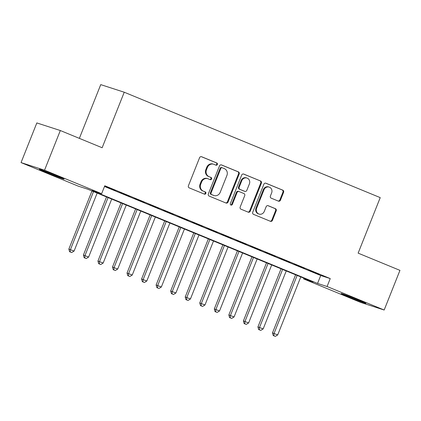 <?xml version="1.0" encoding="UTF-8"?>
<svg xmlns="http://www.w3.org/2000/svg" width="421" height="421" viewBox="0 0 421 421"><rect width="100%" height="100%" fill="white"/><g stroke="black" fill="none" stroke-linecap="round" stroke-linejoin="round"><path stroke-width="0.63" d="M217.362 164.485A1.174 1.079 107.9 0 0 216.799 162.985L201.627 156.738A1.679 1.542 107.9 0 0 199.58 157.707L188.429 185.735A1.679 1.542 107.9 0 0 189.234 187.882L204.406 194.123A1.174 1.079 107.9 0 0 205.837 193.444A1.174 1.079 107.9 0 0 205.274 191.944L203.311 191.139A5.362 4.936 107.9 0 1 200.722 184.272L201.654 181.94A5.362 4.936 107.9 0 1 207.874 178.715A5.362 4.936 107.9 0 1 208.206 178.836L210.168 179.646A1.174 1.079 107.9 0 0 211.6 178.967A1.174 1.079 107.9 0 0 211.037 177.462L209.074 176.657A5.362 4.936 107.9 0 1 206.485 169.795L207.416 167.458A5.362 4.936 107.9 0 1 213.636 164.232A5.362 4.936 107.9 0 1 213.968 164.353L215.931 165.164A1.174 1.079 107.9 0 0 217.362 164.485M215.61 165.032A1.174 1.079 107.9 0 0 216.162 162.78L201.259 156.644M204.085 193.992A1.174 1.079 107.9 0 0 204.638 191.739L203.311 191.139M209.847 179.509A1.174 1.079 107.9 0 0 210.4 177.257L209.074 176.657M348.562 296.831A13.325 0.374 21.7 0 1 341.136 293.505A13.325 0.374 21.7 0 1 358.466 300.036A13.325 0.374 21.7 0 1 365.891 303.357A13.325 0.374 21.7 0 1 348.562 296.831M46.752 172.573A13.325 0.374 21.7 0 1 39.327 169.247A13.325 0.374 21.7 0 1 56.656 175.778A13.325 0.374 21.7 0 1 64.081 179.099A13.325 0.374 21.7 0 1 46.752 172.573M278.423 201.133A1.679 1.542 107.9 0 0 280.47 200.164L283.601 192.297A1.679 1.542 107.9 0 0 282.791 190.155L265.946 183.219A1.679 1.542 107.9 0 0 263.899 184.188L252.747 212.216A1.679 1.542 107.9 0 0 253.553 214.363L270.398 221.299A1.679 1.542 107.9 0 0 272.445 220.325L276.229 210.826A1.679 1.542 107.9 0 0 275.418 208.684L268.209 205.716A1.679 1.542 107.9 0 0 266.161 206.685L264.288 211.395A4.484 4.126 107.9 0 1 259.089 214.089A4.484 4.126 107.9 0 1 256.652 208.248L263.993 189.797A4.484 4.126 107.9 0 1 269.193 187.103A4.484 4.126 107.9 0 1 271.629 192.944L270.408 196.018A1.679 1.542 107.9 0 0 271.213 198.165L278.423 201.133M21.05 162.59L36.832 122.932L60.324 130.531L102.145 147.745L124.237 92.225L380.226 197.623L358.134 253.142L399.95 270.361L384.168 310.019L360.676 302.415L303.583 278.913L313.108 281.996L87.663 189.176L78.138 186.093L21.05 162.59L44.542 170.189L101.635 193.692L92.11 190.613L317.555 283.433L327.08 286.512L384.168 310.019M60.324 130.531L44.542 170.189M104.503 186.482L320.713 275.502L330.238 278.581L104.787 185.761L101.635 193.692M330.238 278.581L327.08 286.512M239.202 174.02A1.679 1.542 107.9 0 0 238.391 171.873L221.546 164.937A1.679 1.542 107.9 0 0 219.499 165.906L208.342 193.934A1.679 1.542 107.9 0 0 209.153 196.081L225.998 203.017A1.679 1.542 107.9 0 0 228.045 202.048L239.202 174.02L238.565 173.815A1.679 1.542 107.9 0 0 237.76 171.668L221.172 164.843M243.748 174.078L260.594 181.014A1.679 1.542 107.9 0 1 261.399 183.161L250.248 211.184A1.679 1.542 107.9 0 1 248.201 212.158L240.991 209.19A1.679 1.542 107.9 0 1 240.18 207.043L244.706 195.676A1.679 1.542 107.9 0 0 243.896 193.528L239.112 191.56A1.679 1.542 107.9 0 0 237.065 192.534L232.36 204.364A1.174 1.079 107.9 0 1 230.997 205.069A1.174 1.079 107.9 0 1 230.361 203.543L241.696 175.047A1.679 1.542 107.9 0 1 243.748 174.078L243.538 174.01M115.459 190.56L105.145 186.456L115.459 190.56M130.005 196.549L119.69 192.444L130.005 196.549M144.545 202.538L134.236 198.428L144.545 202.538M159.091 208.527L148.776 204.417L159.091 208.527M173.636 214.515L163.322 210.405L173.636 214.515M188.182 220.504L177.867 216.394L188.182 220.504M202.727 226.493L192.413 222.383L202.727 226.493M217.273 232.476L206.958 228.371L217.273 232.476M231.818 238.465L221.504 234.36L231.818 238.465M246.364 244.454L236.049 240.349L246.364 244.454M260.909 250.442L250.595 246.338L260.909 250.442M275.45 256.431L265.135 252.326L275.45 256.431M289.995 262.42L279.681 258.315L289.995 262.42M304.541 268.409L294.226 264.304L304.541 268.409M308.772 270.293L319.086 274.397L308.772 270.293M124.237 92.225L100.745 84.626L79.359 138.367M303.873 278.192L303.583 278.913M320.713 275.502L317.555 283.433M213.636 164.232L213 164.027A5.362 4.936 107.9 0 0 206.779 167.253L207.416 167.458M208.437 176.452A5.362 4.936 107.9 0 1 205.853 169.589L206.779 167.253M207.874 178.715L207.237 178.509A5.362 4.936 107.9 0 0 201.017 181.73L201.654 181.94M202.675 190.934A5.362 4.936 107.9 0 1 200.091 184.066L201.017 181.73M225.735 202.906A1.679 1.542 107.9 0 0 227.414 201.843L238.565 173.815M222.246 167.763A1.174 1.079 107.9 0 0 220.815 168.442L211.026 193.044A1.174 1.079 107.9 0 0 211.589 194.544L213.663 195.397A5.362 4.936 107.9 0 0 213.994 195.523A5.362 4.936 107.9 0 0 220.215 192.297L226.903 175.478A5.362 4.936 107.9 0 0 224.319 168.616L222.246 167.763M221.614 167.558A1.174 1.079 107.9 0 0 220.178 168.237L220.815 168.442M213.994 195.523L213.358 195.312A5.362 4.936 107.9 0 1 213.026 195.191L210.958 194.339A1.174 1.079 107.9 0 1 210.389 192.839L220.178 168.237M243.375 173.984L260.594 181.014M247.937 212.047A1.679 1.542 107.9 0 0 249.611 210.979L260.767 182.956A1.679 1.542 107.9 0 0 259.957 180.809M238.481 191.355A1.679 1.542 107.9 0 0 236.434 192.323L231.724 204.159L232.36 204.364M230.697 204.911A1.174 1.079 107.9 0 0 231.724 204.159M249.4 183.882A4.484 4.126 107.9 0 0 246.959 178.041A4.484 4.126 107.9 0 0 241.759 180.735L239.175 187.234A1.679 1.542 107.9 0 0 239.981 189.382L244.764 191.35A1.679 1.542 107.9 0 0 246.811 190.381L249.4 183.882M246.959 178.041L246.327 177.836A4.484 4.126 107.9 0 0 241.128 180.53L241.759 180.735M244.338 191.213A1.679 1.542 107.9 0 1 244.127 191.145L239.349 189.176A1.679 1.542 107.9 0 1 238.539 187.029L241.128 180.53M269.193 187.103L268.556 186.898A4.484 4.126 107.9 0 0 263.357 189.592L263.993 189.797M259.089 214.089L258.452 213.884A4.484 4.126 107.9 0 1 256.015 208.042L263.357 189.592M270.135 221.188A1.679 1.542 107.9 0 0 271.813 220.12L275.592 210.621A1.679 1.542 107.9 0 0 274.787 208.479L267.84 205.616M278.16 201.022A1.679 1.542 107.9 0 0 279.839 199.959L282.965 192.092A1.679 1.542 107.9 0 0 282.159 189.95L265.577 183.119M91.983 190.95L68.855 249.069L74.08 251.079L97.156 193.081M93.52 191.587L70.444 249.579L70.233 251.937L69.602 251.732L71.691 252.537L70.233 251.937M74.08 251.079L71.691 252.537M69.602 251.732L68.855 249.069M106.529 196.939L83.4 255.058L88.621 257.068L111.702 199.07M108.065 197.575L84.984 255.568L84.779 257.926L84.147 257.72L86.237 258.526L84.779 257.926M88.621 257.068L86.237 258.526M84.147 257.72L83.4 255.058M121.069 202.927L97.946 261.046L103.166 263.057L126.247 205.059M122.611 203.564L99.53 261.557L99.324 263.914L98.693 263.709L100.782 264.514L99.324 263.914M103.166 263.057L100.782 264.514M98.693 263.709L97.946 261.046M135.615 208.916L112.491 267.035L117.712 269.045L140.793 211.047M137.157 209.553L114.075 267.546L113.87 269.903L113.233 269.698L115.322 270.503L113.87 269.903M117.712 269.045L115.322 270.503M113.233 269.698L112.491 267.035M150.16 214.905L127.031 273.024L132.257 275.034L155.338 217.036M151.702 215.541L128.621 273.534L128.416 275.892L127.779 275.687L129.868 276.492L128.416 275.892M132.257 275.034L129.868 276.492M127.779 275.687L127.031 273.024M164.706 220.893L141.577 279.007L146.803 281.023L169.884 223.025M166.248 221.53L143.166 279.523L142.961 281.881L142.324 281.675L144.414 282.48L142.961 281.881M146.803 281.023L144.414 282.48M142.324 281.675L141.577 279.007M179.251 226.882L156.123 284.996L161.348 287.006L184.424 229.013M180.788 227.514L157.712 285.512L157.507 287.869L156.87 287.664L158.959 288.469L157.507 287.869M161.348 287.006L158.959 288.469M156.87 287.664L156.123 284.996M193.797 232.871L170.668 290.985L175.894 292.995L198.97 235.002M195.333 233.502L172.257 291.5L172.052 293.858L171.415 293.653L173.505 294.458L172.052 293.858M175.894 292.995L173.505 294.458M171.415 293.653L170.668 290.985M208.342 238.86L185.214 296.973L190.439 298.984L213.515 240.991M209.879 239.491L186.803 297.489L186.598 299.847L185.961 299.641L188.05 300.447L186.598 299.847M190.439 298.984L188.05 300.447M185.961 299.641L185.214 296.973M222.888 244.848L199.759 302.962L204.985 304.972L228.061 246.98M224.425 245.48L201.349 303.478L201.138 305.835L200.507 305.63L202.596 306.43L201.138 305.835M204.985 304.972L202.596 306.43M200.507 305.63L199.759 302.962M237.428 250.837L214.305 308.951L219.525 310.961L242.607 252.968M238.97 251.469L215.889 309.467L215.684 311.824L215.052 311.619L217.141 312.419L215.684 311.824M219.525 310.961L217.141 312.419M215.052 311.619L214.305 308.951M251.974 256.826L228.85 314.94L234.071 316.95L257.152 258.957M253.516 257.457L230.434 315.455L230.229 317.813L229.592 317.608L231.687 318.408L230.229 317.813M234.071 316.95L231.687 318.408M229.592 317.608L228.85 314.94M266.519 262.815L243.396 320.928L248.616 322.939L271.698 264.946M268.061 263.446L244.98 321.444L244.775 323.796L244.138 323.591L246.227 324.396L244.775 323.796M248.616 322.939L246.227 324.396M244.138 323.591L243.396 320.928M281.065 268.803L257.936 326.917L263.162 328.927L286.243 270.929M282.607 269.435L259.525 327.427L259.32 329.785L258.683 329.58L260.773 330.385L259.32 329.785M263.162 328.927L260.773 330.385M258.683 329.58L257.936 326.917M295.61 274.787L272.482 332.906L277.707 334.916L300.789 276.918M297.152 275.423L274.071 333.416L273.866 335.774L273.229 335.569L275.318 336.374L273.866 335.774M277.707 334.916L275.318 336.374M273.229 335.569L272.482 332.906M216.162 162.78L216.799 162.985M204.638 191.739L205.274 191.944M210.4 177.257L211.037 177.462M205.853 169.589L206.485 169.795M200.091 184.066L200.722 184.272M227.414 201.843L228.045 202.048M237.76 171.668L238.391 171.873M210.389 192.839L211.026 193.044M210.958 194.339L211.589 194.544M213.026 195.191L213.663 195.397M260.767 182.956L261.399 183.161M249.611 210.979L250.248 211.184M236.434 192.323L237.065 192.534M238.539 187.029L239.175 187.234M239.349 189.176L239.981 189.382M244.127 191.145L244.764 191.35M256.015 208.042L256.652 208.248M274.787 208.479L275.418 208.684M275.592 210.621L276.229 210.826M271.813 220.12L272.445 220.325M282.159 189.95L282.791 190.155M282.965 192.092L283.601 192.297M279.839 199.959L280.47 200.164M221.541 167.532L222.177 167.737M238.375 191.318L239.012 191.523M244.233 191.181L244.869 191.387"/></g></svg>
